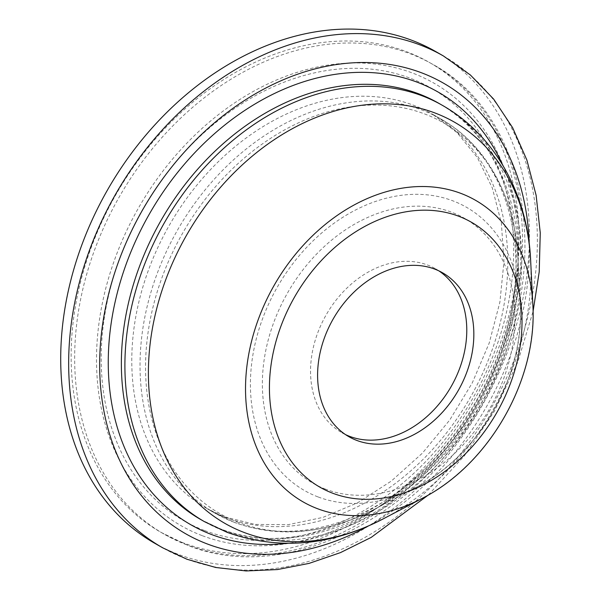 <?xml version="1.0" encoding="UTF-8"?>
<svg xmlns="http://www.w3.org/2000/svg" width="601" height="601" viewBox="0 0 601 601"><rect width="100%" height="100%" fill="white"/><g stroke="black" fill="none" stroke-linecap="round" stroke-linejoin="round"><path stroke-width="0.45" stroke-dasharray="3 2.25" d="M345.492 434.591A94.387 72.037 -60.3 0 1 341.886 432.705A94.387 72.037 -60.3 0 1 323.428 319.935A94.387 72.037 -60.3 0 1 427.709 265.086A94.387 72.037 -60.3 0 1 435.425 268.73A94.387 72.037 -60.3 0 1 438.888 270.878M183.117 542.801A270.585 206.511 -60.3 0 1 160.993 532.358A270.585 206.511 -60.3 0 1 108.075 209.088A270.585 206.511 -60.3 0 1 407.012 51.859A270.585 206.511 -60.3 0 1 429.137 62.301A270.585 206.511 -60.3 0 1 482.055 385.564A270.585 206.511 -60.3 0 1 183.117 542.801M435.379 51.363A283.169 216.112 -60.3 0 1 490.754 389.673A283.169 216.112 -60.3 0 1 177.911 554.212A283.169 216.112 -60.3 0 1 154.757 543.289M317.944 496.892A163.156 124.52 -60.3 0 1 268.489 304.354A163.156 124.52 -60.3 0 1 452.944 200.869A163.156 124.52 -60.3 0 1 520.271 305.278A163.156 124.52 -60.3 0 1 416.531 487.133A163.156 124.52 -60.3 0 1 317.944 496.892M325.524 489.154A152.601 116.466 -60.3 0 1 279.277 309.072A152.601 116.466 -60.3 0 1 451.794 212.281A152.601 116.466 -60.3 0 1 498.041 392.363A152.601 116.466 -60.3 0 1 325.524 489.154M238.732 522.562A225.135 171.818 -60.3 0 1 170.496 256.882A225.135 171.818 -60.3 0 1 425.02 114.085A225.135 171.818 -60.3 0 1 517.927 258.16A225.135 171.818 -60.3 0 1 374.776 509.092A225.135 171.818 -60.3 0 1 238.732 522.562M234.044 522.209A227.163 173.373 -60.3 0 1 215.466 513.442A227.163 173.373 -60.3 0 1 171.045 242.053A227.163 173.373 -60.3 0 1 422.007 110.051A227.163 173.373 -60.3 0 1 440.586 118.818A227.163 173.373 -60.3 0 1 485.015 390.207A227.163 173.373 -60.3 0 1 234.044 522.209M225.803 517.514A227.163 173.373 -60.3 0 1 207.225 508.747A227.163 173.373 -60.3 0 1 162.803 237.35A227.163 173.373 -60.3 0 1 413.773 105.348A227.163 173.373 -60.3 0 1 432.352 114.115A227.163 173.373 -60.3 0 1 476.773 385.511A227.163 173.373 -60.3 0 1 225.803 517.514M204.332 530.443A249.19 190.179 -60.3 0 1 128.809 236.373A249.19 190.179 -60.3 0 1 410.521 78.318A249.19 190.179 -60.3 0 1 486.044 372.38A249.19 190.179 -60.3 0 1 204.332 530.443M186.648 544.814A270.585 206.511 -60.3 0 1 164.524 534.372A270.585 206.511 -60.3 0 1 111.606 211.101A270.585 206.511 -60.3 0 1 410.543 53.872A270.585 206.511 -60.3 0 1 432.675 64.315A270.585 206.511 -60.3 0 1 485.593 387.577A270.585 206.511 -60.3 0 1 186.648 544.814M201.989 535.574A254.847 194.499 -60.3 0 1 124.745 234.826A254.847 194.499 -60.3 0 1 412.864 73.179A254.847 194.499 -60.3 0 1 490.108 373.927A254.847 194.499 -60.3 0 1 201.989 535.574M443.32 55.901A283.169 216.112 -60.3 0 1 498.702 394.203A283.169 216.112 -60.3 0 1 185.859 558.75A283.169 216.112 -60.3 0 1 162.698 547.819M529.196 244.021A259.572 198.105 -60.3 0 1 368.345 525.995M220.597 528.925A239.746 182.974 -60.3 0 1 200.989 519.677L220.056 528.67C301.92 562.934 421.459 504.111 478.103 398.643C542.808 287.999 522.344 146.802 438.587 103.184A239.746 182.974 -60.3 0 1 485.473 389.613A239.746 182.974 -60.3 0 1 220.597 528.925M502.639 164.937A249.19 190.179 -60.3 0 1 479.681 402.64A249.19 190.179 -60.3 0 1 286.745 543.379M442.118 105.198A239.746 182.974 -60.3 0 1 489.004 391.627A239.746 182.974 -60.3 0 1 224.128 530.946A239.746 182.974 -60.3 0 1 204.52 521.691M530.668 261.007A231.122 176.386 -60.3 0 1 383.708 518.618M532.839 304.654A173.704 132.573 -60.3 0 1 422.39 498.274M348.948 436.732L341.886 432.705M442.494 272.756L435.425 268.73M520.271 305.278C524.838 375.204 479.05 455.475 416.531 487.133L374.776 509.092C326.163 534.056 279.495 538.541 234.773 522.554L215.466 513.442L207.225 508.747L224.534 516.905L255.117 524.425L288.27 524.658L322.902 517.401L357.708 502.729L391.319 481.07L422.39 453.162L449.728 420.031L472.273 382.882L489.199 343.096L499.882 302.175L503.961 261.66L501.369 223.099L492.324 187.955L477.329 157.492L457.091 132.663L432.352 114.115L440.586 118.818C486.412 144.541 515.26 197.466 517.927 258.16L520.271 305.278M160.993 532.358L187.565 545.242C285.918 585.306 419.783 517.762 482.663 400.927C554.415 278.361 532.944 117.961 432.675 64.315L429.137 62.301M428.378 494.969L464.37 455.821L494.488 411.092L517.664 362.403L533.049 311.491"/><path stroke-width="0.9" d="M438.888 270.878A94.387 72.037 -60.3 0 1 452.651 383.859A94.387 72.037 -60.3 0 1 349.609 436.349A94.387 72.037 -60.3 0 1 345.492 434.591M356.671 440.375A94.387 72.037 -60.3 0 1 348.948 436.732A94.387 72.037 -60.3 0 1 330.49 323.962A94.387 72.037 -60.3 0 1 434.771 269.12A94.387 72.037 -60.3 0 1 442.494 272.756A94.387 72.037 -60.3 0 1 460.952 385.526A94.387 72.037 -60.3 0 1 356.671 440.375M154.757 543.289A283.169 216.112 -60.3 0 1 99.375 204.986A283.169 216.112 -60.3 0 1 412.218 40.44A283.169 216.112 -60.3 0 1 435.379 51.363L443.32 55.901A283.169 216.112 -60.3 0 0 420.167 44.97A283.169 216.112 -60.3 0 0 107.324 209.516A283.169 216.112 -60.3 0 0 162.698 547.819L154.757 543.289M368.345 525.995A259.572 198.105 -60.3 0 1 207.097 543.89A259.572 198.105 -60.3 0 1 128.426 237.568A259.572 198.105 -60.3 0 1 421.879 72.924A259.572 198.105 -60.3 0 1 529.196 244.021M204.52 521.691L200.989 519.677A239.746 182.974 -60.3 0 1 154.104 233.248A239.746 182.974 -60.3 0 1 418.98 93.929A239.746 182.974 -60.3 0 1 438.587 103.184L442.118 105.198C496.869 136.217 528.174 197.429 530.668 261.007A231.122 176.386 -60.3 0 0 435.289 113.101A231.122 176.386 -60.3 0 0 174.005 259.7A231.122 176.386 -60.3 0 0 244.051 532.441A231.122 176.386 -60.3 0 0 383.708 518.618C331.121 545.933 278.962 550.531 227.231 532.403L204.52 521.691A239.746 182.974 -60.3 0 1 157.635 235.261A239.746 182.974 -60.3 0 1 422.511 95.942A239.746 182.974 -60.3 0 1 442.118 105.198M286.745 543.379A249.19 190.179 -60.3 0 1 211.394 534.469A249.19 190.179 -60.3 0 1 135.871 240.4A249.19 190.179 -60.3 0 1 417.582 82.345A249.19 190.179 -60.3 0 1 502.639 164.937M532.839 304.654C537.587 379.599 489.319 464.22 422.39 498.274A173.704 132.573 -60.3 0 1 317.426 508.664A173.704 132.573 -60.3 0 1 264.771 303.67A173.704 132.573 -60.3 0 1 461.155 193.492A173.704 132.573 -60.3 0 1 532.839 304.654L530.668 261.007M332.586 493.181A152.601 116.466 -60.3 0 1 286.339 313.098A152.601 116.466 -60.3 0 1 458.856 216.307A152.601 116.466 -60.3 0 1 505.103 396.39A152.601 116.466 -60.3 0 1 332.586 493.181M428.378 494.969L371.2 537.399L340.489 552.604L309.042 563.4L277.392 569.56L246.109 570.95L215.751 567.494L186.888 559.231L162.698 547.819M533.049 311.491L539.217 271.885L540.261 232.887L536.13 195.317L526.859 159.986L512.615 127.667L493.654 99.105L470.38 74.99L443.32 55.901M422.39 498.274L383.708 518.618"/></g></svg>
